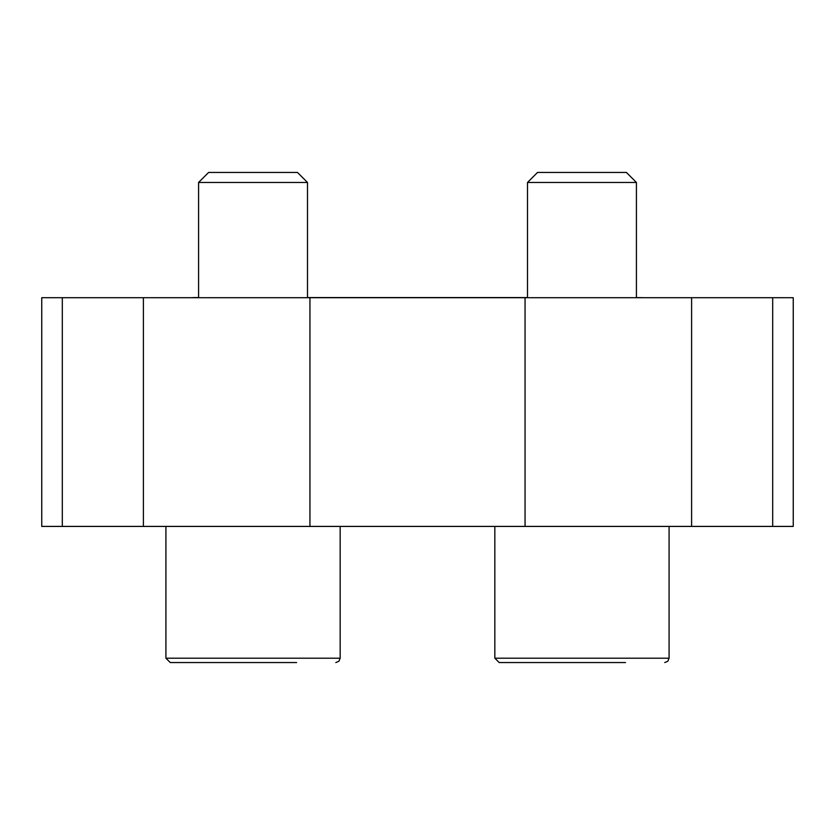 <?xml version="1.0" encoding="UTF-8"?>
<svg xmlns="http://www.w3.org/2000/svg" width="835" height="835" viewBox="0 0 835 835"><rect width="100%" height="100%" fill="white"/><g stroke="black" fill="none" stroke-linecap="round" stroke-linejoin="round"><path stroke-width="1.25" d="M772.688 526.415L772.688 297.698L793.25 297.698L793.25 526.415L309.942 526.415L309.942 297.698L41.75 297.698L41.75 526.415L62.312 526.415L62.312 297.698M309.942 297.698L772.688 297.698M309.942 526.415L62.312 526.415M581.964 662.552L499.184 662.552L538.398 662.552L499.184 662.552L494.831 658.199L494.831 526.415M253.036 662.552L170.267 662.552L209.481 662.552L170.267 662.552L165.915 658.199L165.915 526.415M499.184 662.552L625.519 662.552M527.501 297.698L527.501 182.468L636.416 182.468L636.416 297.698M527.501 182.468L537.521 172.448L626.396 172.448L636.416 182.468M170.267 662.552L296.602 662.552M198.584 297.698L198.584 182.468L307.499 182.468L307.499 297.698M198.584 182.468L208.604 172.448L297.479 172.448L307.499 182.468M143.401 526.415L143.401 297.698M691.599 526.415L691.599 297.698M525.058 526.415L525.058 297.698M494.831 658.199L669.085 658.199L669.085 526.415M165.915 658.199L340.169 658.199L340.169 526.415M644.119 297.698L636.416 297.584M527.501 297.584L307.499 297.584M198.584 297.584L192.916 297.584M669.085 658.199L667.833 661.257L664.733 662.552L667.833 661.257L669.085 658.199M340.169 658.199L338.916 661.257L335.816 662.552L338.916 661.257L340.169 658.199"/></g></svg>
